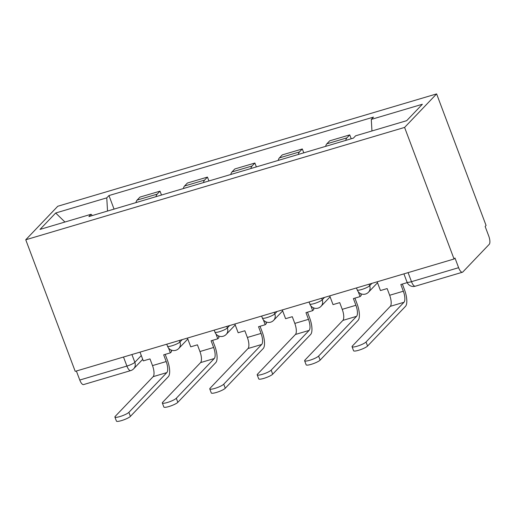 <?xml version="1.0" encoding="UTF-8"?>
<svg xmlns="http://www.w3.org/2000/svg" width="515" height="515" viewBox="0 0 515 515"><rect width="100%" height="100%" fill="white"/><g stroke="black" fill="none" stroke-linecap="round" stroke-linejoin="round"><path stroke-width="0.77" d="M454.05 259L454.983 258.021L458.614 267.691A6.779 2.395 73.5 0 0 462.412 272.235A6.779 2.395 73.5 0 0 462.831 271.972L489.25 244.31A6.779 2.395 73.5 0 0 488.774 236.121L485.143 226.458L486.076 225.48L436.617 93.904L57.777 206.251L25.75 239.778L404.59 127.424L454.05 259L75.209 371.354L25.75 239.778M123.503 357.03L126.902 366.062A6.779 2.395 -106.5 0 0 130.694 370.607L83.565 384.583A6.779 2.395 -106.5 0 1 79.774 380.038L126.902 366.062A6.779 1.255 -20.6 0 0 134.846 362.309L141.297 355.556M76.375 371.006L79.774 380.038M436.617 93.904L404.59 127.424M345.732 140.402A15.592 5.504 -106.5 0 1 346.904 137.872L349.749 134.891L329.684 140.84L326.838 143.82A15.592 5.504 73.5 0 0 325.66 146.35M351.211 138.773L349.749 134.891M298.301 154.468A15.592 5.504 -106.5 0 1 299.473 151.938L302.318 148.957L282.252 154.906L279.407 157.886A15.592 5.504 73.5 0 0 278.229 160.416M303.779 152.839L302.318 148.957M250.869 168.534A15.592 5.504 -106.5 0 1 252.041 166.004L254.886 163.023L234.821 168.972L231.975 171.952A15.592 5.504 73.5 0 0 230.797 174.482M256.348 166.905L254.886 163.023M203.438 182.6A15.592 5.504 -106.5 0 1 204.609 180.07L207.455 177.089L187.389 183.037L184.544 186.024A15.592 5.504 73.5 0 0 183.366 188.548M208.916 180.971L207.455 177.089M156.006 196.666A15.592 5.504 -106.5 0 1 157.178 194.136L160.023 191.155L139.958 197.11L137.112 200.09A15.592 5.504 73.5 0 0 135.934 202.614M161.485 195.037L160.023 191.155M371.959 130.971L371.289 119.409L422.364 104.255L406.683 120.677L355.601 135.825L353.406 138.123L88.889 216.57L91.078 214.272L40.003 229.42L55.684 213.004L106.766 197.857L107.532 211.041M371.289 119.409L373.484 117.111L108.961 195.558L106.766 197.857M114.053 209.103L108.961 195.558M92.333 215.547L91.078 214.272M64.948 222.023L55.684 213.004M377.167 281.802L380.456 290.55L387.145 288.567L389.668 295.269A9.154 3.232 -106.5 0 1 390.312 306.328L352.357 346.054A7.628 1.416 -20.6 0 0 352.06 346.711A7.628 1.416 -20.6 0 0 358.382 345.823A7.628 1.416 -20.6 0 0 366.036 341.999L367.562 346.054A7.628 1.416 159.4 0 1 359.908 349.872A7.628 1.416 159.4 0 1 353.58 350.767L352.06 346.711M407.23 282.613L400.831 284.512L403.348 291.213A9.154 3.232 -106.5 0 1 403.992 302.273L366.036 341.999M367.562 346.054L405.517 306.322A13.557 4.79 73.5 0 0 404.565 289.945L402.35 284.061M329.735 295.868L333.025 304.616L339.713 302.633L342.237 309.341A9.154 3.232 -106.5 0 1 342.881 320.394L304.925 360.127A7.628 1.416 -20.6 0 0 304.629 360.777A7.628 1.416 -20.6 0 0 310.951 359.888A7.628 1.416 -20.6 0 0 318.605 356.065L320.13 360.12A7.628 1.416 159.4 0 1 312.476 363.938A7.628 1.416 159.4 0 1 306.148 364.832L304.629 360.777M358.266 291.748L360.088 296.595L353.399 298.578L355.917 305.279A9.154 3.232 -106.5 0 1 356.56 316.339L318.605 356.065M360.088 296.595L361.298 295.32L360.68 293.666M320.13 360.12L358.086 320.388A13.557 4.79 73.5 0 0 357.133 304.011L354.919 298.127M282.304 309.933L285.593 318.682L292.282 316.699L294.805 323.407A9.154 3.232 -106.5 0 1 295.449 334.46L257.494 374.193A7.628 1.416 -20.6 0 0 257.197 374.843A7.628 1.416 -20.6 0 0 263.519 373.954A7.628 1.416 -20.6 0 0 271.173 370.131L272.699 374.186A7.628 1.416 159.4 0 1 265.045 378.004A7.628 1.416 159.4 0 1 258.717 378.898L257.197 374.843M310.835 305.813L312.657 310.661L305.968 312.644L308.485 319.345A9.154 3.232 -106.5 0 1 309.129 330.405L271.173 370.131M312.657 310.661L313.867 309.386L313.249 307.732M272.699 374.186L310.654 334.46A13.557 4.79 73.5 0 0 309.702 318.077L307.487 312.193M234.872 323.999L238.162 332.754L244.85 330.765L247.374 337.473A9.154 3.232 -106.5 0 1 248.018 348.526L210.062 388.259A7.628 1.416 -20.6 0 0 209.766 388.909A7.628 1.416 -20.6 0 0 216.088 388.02A7.628 1.416 -20.6 0 0 223.742 384.196L225.267 388.252A7.628 1.416 159.4 0 1 217.613 392.07A7.628 1.416 159.4 0 1 211.285 392.964L209.766 388.909M263.403 319.879L265.225 324.727L258.536 326.71L261.053 333.411A9.154 3.232 -106.5 0 1 261.697 344.471L223.742 384.196M265.225 324.727L266.435 323.459L265.817 321.798M225.267 388.252L263.223 348.526A13.557 4.79 73.5 0 0 262.27 332.143L260.056 326.259M187.441 338.065L190.73 346.82L197.419 344.831L199.942 351.539A9.154 3.232 -106.5 0 1 200.586 362.592L162.631 402.324A7.628 1.416 -20.6 0 0 162.334 402.975A7.628 1.416 -20.6 0 0 168.656 402.086A7.628 1.416 -20.6 0 0 176.31 398.262L177.836 402.318A7.628 1.416 159.4 0 1 170.182 406.142A7.628 1.416 159.4 0 1 163.854 407.03L162.334 402.975M215.972 333.945L217.794 338.793L211.105 340.776L213.622 347.477A9.154 3.232 -106.5 0 1 214.266 358.537L176.31 398.262M217.794 338.793L219.004 337.525L218.386 335.87M177.836 402.318L215.791 362.592A13.557 4.79 73.5 0 0 214.839 346.209L212.624 340.325M140.009 352.131L143.299 360.886L149.987 358.904L152.511 365.605A9.154 3.232 -106.5 0 1 153.155 376.658L115.199 416.39A7.628 1.416 -20.6 0 0 114.903 417.047A7.628 1.416 -20.6 0 0 121.225 416.152A7.628 1.416 -20.6 0 0 128.879 412.335L130.404 416.384A7.628 1.416 159.4 0 1 122.75 420.208A7.628 1.416 159.4 0 1 116.422 421.096L114.903 417.047M168.54 348.011L170.362 352.859L163.673 354.841L166.191 361.549A9.154 3.232 -106.5 0 1 166.834 372.603L128.879 412.335M170.362 352.859L171.572 351.591L170.954 349.936M130.404 416.384L168.36 376.658A13.557 4.79 73.5 0 0 167.407 360.275L165.193 354.391M166.763 344.2L167.51 346.196A6.779 1.255 -20.6 0 0 171.991 345.765A6.779 1.255 -20.6 0 0 179.935 342.005L182.213 339.617M179.355 340.466L179.935 342.005A6.779 6.219 43.7 0 1 178.757 348.488L187.801 339.024M214.195 330.134L214.942 332.123A6.779 1.255 -20.6 0 0 219.422 331.699A6.779 1.255 -20.6 0 0 227.366 327.939L229.645 325.551M226.787 326.401L227.366 327.939A6.779 6.219 43.7 0 1 226.188 334.422L235.233 324.959M261.626 316.068L262.373 318.058A6.779 1.255 -20.6 0 0 266.854 317.626A6.779 1.255 -20.6 0 0 274.798 313.873L277.076 311.485M274.218 312.335L274.798 313.873A6.779 6.219 43.7 0 1 273.62 320.356L282.664 310.893M309.058 302.002L309.805 303.992A6.779 1.255 -20.6 0 0 314.285 303.56A6.779 1.255 -20.6 0 0 322.229 299.807L324.508 297.419M321.65 298.269L322.229 299.807A6.779 6.219 43.7 0 1 321.051 306.29L330.096 296.827M356.489 287.937L357.236 289.926A6.779 1.255 -20.6 0 0 361.717 289.494A6.779 1.255 -20.6 0 0 369.661 285.741L371.939 283.353M369.081 284.196L369.661 285.741A6.779 6.219 43.7 0 1 368.483 292.224L377.527 282.754M131.924 354.532L134.846 362.309A6.779 6.219 -136.3 0 1 133.668 368.792L142.713 359.328M184.544 186.024L204.609 180.07M231.975 171.952L252.041 166.004M279.407 157.886L299.473 151.938M326.838 143.82L346.904 137.872M137.112 200.09L157.178 194.136M403.921 273.871L407.011 282.098A6.779 1.255 -20.6 0 0 411.491 281.666L458.614 267.691M408.092 272.628L411.491 281.666A6.779 2.395 -106.5 0 0 415.283 286.211L462.412 272.235M403.348 291.213L389.668 295.269M403.992 302.273L390.312 306.328M355.917 305.279L342.237 309.341M356.56 316.339L342.881 320.394M308.485 319.345L294.805 323.407M309.129 330.405L295.449 334.46M261.053 333.411L247.374 337.473M261.697 344.471L248.018 348.526M213.622 347.477L199.942 351.539M214.266 358.537L200.586 362.592M166.191 361.549L152.511 365.605M166.834 372.603L153.155 376.658M357.236 289.926A6.779 6.779 0 0 0 368.483 292.224M309.805 303.992A6.779 6.779 0 0 0 321.051 306.29M262.373 318.058A6.779 6.779 0 0 0 273.62 320.356M214.942 332.123A6.779 6.779 0 0 0 226.188 334.422M167.51 346.196A6.779 6.779 0 0 0 178.757 348.488M130.694 370.607A6.779 6.779 0 0 0 133.668 368.792M407.011 282.098A6.779 6.779 0 0 0 415.283 286.211"/></g></svg>
